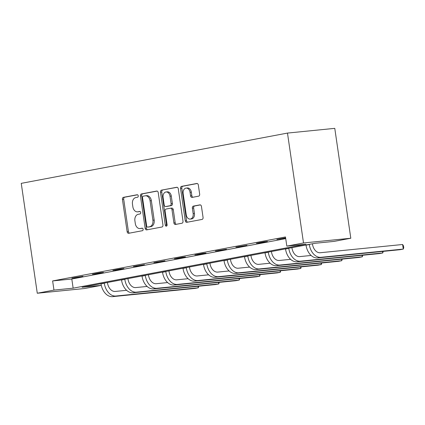 <?xml version="1.0" encoding="UTF-8"?>
<svg xmlns="http://www.w3.org/2000/svg" width="425" height="425" viewBox="0 0 425 425"><rect width="100%" height="100%" fill="white"/><g stroke="black" fill="none" stroke-linecap="round" stroke-linejoin="round"><path stroke-width="0.64" d="M138.247 195.835A1.275 0.919 -95.7 0 0 137.217 194.735A1.275 0.919 -95.7 0 0 137.163 194.746L123.457 197.333A1.817 1.312 -95.7 0 0 122.432 199.373L127.149 231.731A1.817 1.312 -95.7 0 0 128.621 233.298A1.817 1.312 -95.7 0 0 128.701 233.288L142.407 230.701A1.275 0.919 -95.7 0 0 143.124 229.272A1.275 0.919 -95.7 0 0 142.099 228.172A1.275 0.919 -95.7 0 0 142.04 228.183L140.266 228.517A5.817 4.192 -95.7 0 1 140.006 228.554A5.817 4.192 -95.7 0 1 135.299 223.545L134.906 220.846A5.817 4.192 -95.7 0 1 138.194 214.317L139.968 213.982A1.275 0.919 -95.7 0 0 140.686 212.553A1.275 0.919 -95.7 0 0 139.66 211.453A1.275 0.919 -95.7 0 0 139.602 211.464L137.827 211.799A5.817 4.192 -95.7 0 1 137.567 211.836A5.817 4.192 -95.7 0 1 132.86 206.826L132.467 204.127A5.817 4.192 -95.7 0 1 135.756 197.598L137.53 197.264A1.275 0.919 -95.7 0 0 138.247 195.835M198.634 196.159A1.817 1.312 -95.7 0 0 199.66 194.119L198.337 185.04A1.817 1.312 -95.7 0 0 196.865 183.472A1.817 1.312 -95.7 0 0 196.786 183.483L181.565 186.357A1.817 1.312 -95.7 0 0 180.535 188.403L185.258 220.761A1.817 1.312 -95.7 0 0 186.729 222.323A1.817 1.312 -95.7 0 0 186.809 222.312L202.029 219.438A1.817 1.312 -95.7 0 0 203.06 217.398L201.455 206.433A1.817 1.312 -95.7 0 0 199.989 204.866A1.817 1.312 -95.7 0 0 199.904 204.877L193.391 206.109A1.817 1.312 -95.7 0 0 192.366 208.149L193.157 213.589A4.866 3.506 -95.7 0 1 190.193 219.077A4.866 3.506 -95.7 0 1 186.256 214.891L183.148 193.587A4.866 3.506 -95.7 0 1 186.118 188.094A4.866 3.506 -95.7 0 1 190.049 192.286L190.57 195.835A1.817 1.312 -95.7 0 0 192.036 197.402A1.817 1.312 -95.7 0 0 192.121 197.391L198.634 196.159M286.822 246.112L303.508 242.962L287.481 133.078L21.25 183.356L37.278 293.239L53.97 290.089L73.142 288.171L305.995 244.2L286.822 246.112L285.483 236.959L52.631 280.93L53.97 290.089M158.222 192.615A1.817 1.312 -95.7 0 0 156.751 191.048A1.817 1.312 -95.7 0 0 156.671 191.059L141.451 193.933A1.817 1.312 -95.7 0 0 140.425 195.978L145.143 228.337A1.817 1.312 -95.7 0 0 146.614 229.898A1.817 1.312 -95.7 0 0 146.694 229.888L161.914 227.014A1.817 1.312 -95.7 0 0 162.945 224.974L158.222 192.615M161.505 190.145L176.726 187.271A1.817 1.312 -95.7 0 1 176.811 187.26A1.817 1.312 -95.7 0 1 178.282 188.827L183 221.186A1.817 1.312 -95.7 0 1 181.974 223.226L175.461 224.458A1.817 1.312 -95.7 0 1 175.376 224.469A1.817 1.312 -95.7 0 1 173.905 222.902L171.992 209.78A1.817 1.312 -95.7 0 0 170.521 208.213A1.817 1.312 -95.7 0 0 170.441 208.223L166.122 209.042A1.817 1.312 -95.7 0 0 165.091 211.082L167.083 224.745A1.275 0.919 -95.7 0 1 166.308 226.18A1.275 0.919 -95.7 0 1 165.277 225.085L160.48 192.19A1.817 1.312 -95.7 0 1 161.505 190.145L177.188 187.298M101.171 284.723L101.262 285.366L82.089 287.279L314.941 243.307L334.114 241.389L350.806 238.239L334.772 128.355L287.481 133.078M52.631 280.93L71.804 279.018L285.728 238.616M75.082 277.801L82.965 276.314L71.889 278.12L75.082 277.801L75.044 277.525M95.582 273.928L103.466 272.441L100.268 272.76L92.384 274.247L95.582 273.928L95.54 273.652M116.083 270.056L123.967 268.568L120.769 268.887L112.885 270.38L116.083 270.056L116.041 269.779M136.579 266.188L144.463 264.695L133.386 266.507L136.579 266.188L136.542 265.912M157.08 262.315L164.964 260.828L153.882 262.634L157.08 262.315L157.038 262.039M177.581 258.442L185.465 256.955L182.267 257.274L174.383 258.761L177.581 258.442L177.538 258.166M198.077 254.575L205.966 253.082L202.768 253.401L194.884 254.894L198.077 254.575L198.039 254.299M218.577 250.702L226.461 249.215L215.385 251.021L218.577 250.702L218.54 250.426M239.078 246.829L246.962 245.342L235.88 247.148L239.078 246.829L239.036 246.553M259.579 242.957L267.463 241.469L264.265 241.788L256.381 243.275L259.579 242.957L259.537 242.68M285.611 237.835L276.882 239.408L285.642 238.037M101.262 285.366L84.575 288.517L37.278 293.239M350.806 238.239L303.508 242.962M71.804 279.018L73.142 288.171M280.075 239.089L280.038 238.813M137.567 211.836L138.842 211.708A5.817 4.192 -95.7 0 0 139.108 211.671L137.827 211.799M139.99 211.507L139.108 211.671M140.006 228.554L141.286 228.427A5.817 4.192 -95.7 0 0 141.546 228.39L140.266 228.517M142.428 228.225L141.546 228.39M137.546 194.788L124.738 197.205A1.817 1.312 -95.7 0 0 123.707 199.245L128.43 231.604A1.817 1.312 -95.7 0 0 129.519 233.134M157.133 191.085L142.731 193.805A1.817 1.312 -95.7 0 0 141.7 195.851L146.423 228.209A1.817 1.312 -95.7 0 0 147.512 229.734M143.236 196.185A1.275 0.919 -95.7 0 0 142.518 197.614L146.662 226.015A1.275 0.919 -95.7 0 0 147.693 227.109A1.275 0.919 -95.7 0 0 147.746 227.104L149.616 226.748A5.817 4.192 -95.7 0 0 152.904 220.219L150.073 200.802A5.817 4.192 -95.7 0 0 145.366 195.792A5.817 4.192 -95.7 0 0 145.106 195.829L143.236 196.185M148.909 226.987A1.275 0.919 -95.7 0 0 148.968 226.982A1.275 0.919 -95.7 0 0 149.026 226.977L147.746 227.104M145.366 195.792L146.646 195.665A5.817 4.192 -95.7 0 1 151.353 200.674L154.185 220.092A5.817 4.192 -95.7 0 1 150.896 226.621L149.026 226.977M170.606 208.208L171.721 208.096A1.817 1.312 -95.7 0 1 171.801 208.085A1.817 1.312 -95.7 0 1 173.273 209.653L175.185 222.774A1.817 1.312 -95.7 0 0 176.274 224.304M162.786 190.018A1.817 1.312 -95.7 0 0 161.76 192.063L166.558 224.958A1.275 0.919 -95.7 0 0 166.913 225.755M170.005 196.164A4.866 3.506 -95.7 0 0 166.074 191.972A4.866 3.506 -95.7 0 0 163.104 197.466L164.199 204.972A1.817 1.312 -95.7 0 0 165.67 206.534A1.817 1.312 -95.7 0 0 165.75 206.523L170.074 205.711A1.817 1.312 -95.7 0 0 171.1 203.665L170.005 196.164L171.286 196.037A4.866 3.506 -95.7 0 0 167.349 191.845L166.074 191.972M166.866 206.412A1.817 1.312 -95.7 0 0 166.951 206.407A1.817 1.312 -95.7 0 0 167.03 206.396L165.75 206.523M171.286 196.037L172.38 203.538A1.817 1.312 -95.7 0 1 171.349 205.583L167.03 206.396M186.118 188.094L187.393 187.967A4.866 3.506 -95.7 0 1 191.33 192.158L191.845 195.707A1.817 1.312 -95.7 0 0 192.934 197.237M190.193 219.077L191.468 218.949A4.866 3.506 -95.7 0 0 194.438 213.462L193.157 213.589M200.366 204.903L194.671 205.982A1.817 1.312 -95.7 0 0 193.641 208.022L194.438 213.462M197.248 183.51L182.846 186.23A1.817 1.312 -95.7 0 0 181.815 188.275L186.538 220.633A1.817 1.312 -95.7 0 0 187.627 222.158M107.44 282.492L107.504 282.928A9.265 6.412 79.3 0 0 115.233 291.449L126.629 290.307M101.001 283.709L101.022 283.868A13.892 9.616 -100.7 0 0 112.614 296.645L194.995 288.416L198.278 287.794L115.903 296.023A13.892 9.616 -100.7 0 1 104.311 283.247L104.284 283.087M198.725 286.222L198.278 287.794L198.061 286.285M127.941 278.619L128.005 279.055A9.265 6.412 79.3 0 0 135.734 287.576L147.124 286.439M121.502 279.836L121.523 279.995A13.892 9.616 -100.7 0 0 133.115 292.777L215.496 284.548L218.779 283.927L136.398 292.156A13.892 9.616 -100.7 0 1 124.812 279.374L124.785 279.214M219.226 282.349L218.779 283.927L218.562 282.418M148.442 274.752L148.506 275.188A9.265 6.412 79.3 0 0 156.23 283.703L167.625 282.567M141.998 275.963L142.024 276.128A13.892 9.616 -100.7 0 0 153.616 288.904L235.992 280.675L239.28 280.054L156.899 288.283A13.892 9.616 -100.7 0 1 145.308 275.506L145.286 275.347M239.721 278.476L239.28 280.054L239.057 278.545M168.938 270.879L169.001 271.315A9.265 6.412 79.3 0 0 176.731 279.831L188.126 278.694M162.499 272.096L162.525 272.255A13.892 9.616 -100.7 0 0 174.112 285.032L256.493 276.803L259.776 276.181L177.4 284.41A13.892 9.616 -100.7 0 1 165.808 271.633L165.787 271.474M260.222 274.608L259.776 276.181L259.558 274.672M189.438 267.006L189.502 267.442A9.265 6.412 79.3 0 0 197.232 275.963L208.627 274.821M183 268.223L183.021 268.382A13.892 9.616 -100.7 0 0 194.613 281.159L276.994 272.93L280.277 272.313L197.896 280.543A13.892 9.616 -100.7 0 1 186.309 267.761L186.283 267.601M280.723 270.736L280.277 272.313L280.059 270.799M209.939 263.133L210.003 263.569A9.265 6.412 79.3 0 0 217.727 272.09L229.123 270.953M203.501 264.35L203.522 264.509A13.892 9.616 -100.7 0 0 215.114 277.291L297.495 269.062L300.778 268.441L218.397 276.67A13.892 9.616 -100.7 0 1 206.805 263.893L206.784 263.734M301.219 266.863L300.778 268.441L300.555 266.932M230.44 259.266L230.504 259.702A9.265 6.412 79.3 0 0 238.228 268.217L249.624 267.081M223.996 260.483L224.023 260.642A13.892 9.616 -100.7 0 0 235.609 273.418L317.99 265.189L321.279 264.568L238.898 272.797A13.892 9.616 -100.7 0 1 227.306 260.02L227.285 259.861M321.72 262.995L321.279 264.568L321.056 263.059M250.936 255.393L251 255.829A9.265 6.412 79.3 0 0 258.729 264.35L270.125 263.208M244.497 256.61L244.518 256.769A13.892 9.616 -100.7 0 0 256.11 269.546L338.491 261.317L341.774 260.695L259.399 268.924A13.892 9.616 -100.7 0 1 247.807 256.148L247.78 255.988M342.221 259.123L341.774 260.695L341.557 259.186M271.437 251.52L271.501 251.956A9.265 6.412 79.3 0 0 279.225 260.477L290.62 259.34M264.998 252.737L265.019 252.896A13.892 9.616 -100.7 0 0 276.611 265.673L358.992 257.444L362.275 256.827L279.894 265.057A13.892 9.616 -100.7 0 1 268.308 252.275L268.281 252.115M362.716 255.25L362.275 256.827L362.058 255.319M291.938 247.648L292.002 248.088A9.265 6.412 79.3 0 0 299.726 256.604L311.121 255.468M285.494 248.864L285.52 249.023A13.892 9.616 -100.7 0 0 297.112 261.805L379.488 253.576L382.776 252.955L300.395 261.184A13.892 9.616 -100.7 0 1 288.803 248.407L288.782 248.248M383.217 251.377L382.776 252.955L382.553 251.446M312.433 243.78L312.497 244.216A9.265 6.412 79.3 0 0 320.227 252.732L402.608 244.502L403.484 245.9L403.75 247.727L403.272 249.082L320.896 257.311A13.892 9.616 -100.7 0 1 309.304 244.534L309.283 244.375M402.608 244.502L403.272 249.082L399.989 249.703L317.608 257.933A13.892 9.616 -100.7 0 1 306.021 245.156L305.995 244.997M128.43 231.604L127.149 231.731M123.707 199.245L122.432 199.373M124.738 197.205L123.457 197.333M146.423 228.209L145.143 228.337M141.7 195.851L140.425 195.978M142.731 193.805L141.451 193.933M150.896 226.621L149.616 226.748M154.185 220.092L152.904 220.219M151.353 200.674L150.073 200.802M175.185 222.774L173.905 222.902M173.273 209.653L171.992 209.78M166.558 224.958L165.277 225.085M161.76 192.063L160.48 192.19M171.349 205.583L170.074 205.711M172.38 203.538L171.1 203.665M191.845 195.707L190.57 195.835M191.33 192.158L190.049 192.286M193.641 208.022L192.366 208.149M194.671 205.982L193.391 206.109M186.538 220.633L185.258 220.761M181.815 188.275L180.535 188.403M182.846 186.23L181.565 186.357M101.022 283.868L104.311 283.247M112.614 296.645L115.903 296.023M121.523 279.995L124.812 279.374M133.115 292.777L136.398 292.156M142.024 276.128L145.308 275.506M153.616 288.904L156.899 288.283M162.525 272.255L165.808 271.633M174.112 285.032L177.4 284.41M183.021 268.382L186.309 267.761M194.613 281.159L197.896 280.543M203.522 264.509L206.805 263.893M215.114 277.291L218.397 276.67M224.023 260.642L227.306 260.02M235.609 273.418L238.898 272.797M244.518 256.769L247.807 256.148M256.11 269.546L259.399 268.924M265.019 252.896L268.308 252.275M276.611 265.673L279.894 265.057M285.52 249.023L288.803 248.407M297.112 261.805L300.395 261.184M306.021 245.156L309.304 244.534M317.608 257.933L320.896 257.311M148.968 226.982L147.693 227.109M171.801 208.085L170.521 208.213M166.951 206.407L165.67 206.534"/></g></svg>
